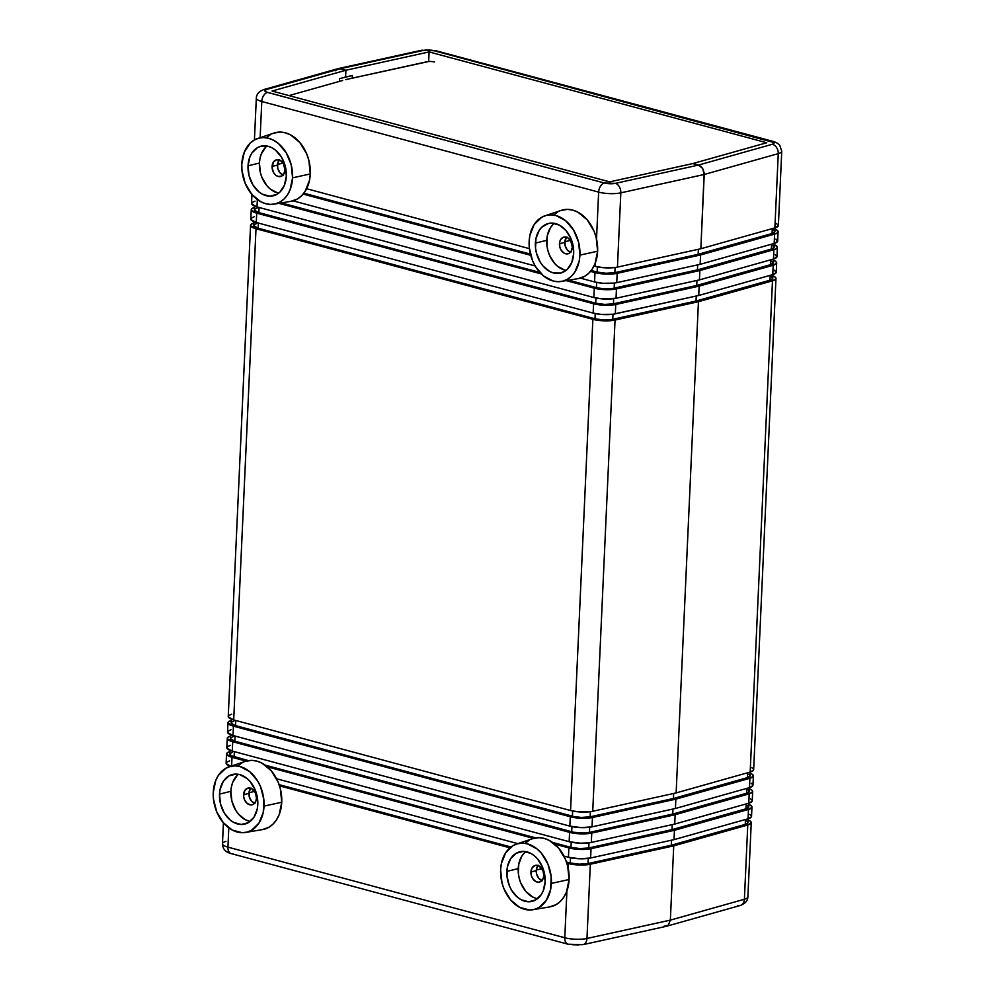 <?xml version="1.0" encoding="UTF-8"?>
<svg xmlns="http://www.w3.org/2000/svg" width="995" height="995" viewBox="0 0 995 995"><rect width="100%" height="100%" fill="white"/><g stroke="black" fill="none" stroke-linecap="round" stroke-linejoin="round"><path stroke-width="1.49" d="M750.267 773.277A16.131 4.142 -177.4 0 1 753.377 775.901A16.131 4.142 -177.4 0 1 749.894 778.277L749.471 787.617L675.431 808.487L749.471 787.617L749.894 778.277L675.854 799.147L675.431 808.487L675.854 799.147L673.428 798.487L673.665 793.45L673.428 798.487L747.369 777.655A12.91 3.308 2.6 0 0 750.155 775.752L750.329 771.996M753.576 770.03L750.18 772.045L676.14 792.915L698.44 301.709L696.015 301.05L696.251 296.025L696.015 301.05L696.251 296.025L696.015 301.05L698.44 301.709L676.14 792.915L750.18 772.045L772.481 280.839L698.44 301.709L772.481 280.839L750.18 772.045A16.131 4.142 2.6 0 0 753.663 769.67L775.963 278.463A16.131 4.142 -177.4 0 1 772.481 280.839L775.889 278.824L775.341 277.244L772.593 275.739M772.058 261.138L773.389 263.028L770.665 264.633L770.889 259.757L770.665 264.633L696.724 285.478L699.149 286.125L698.726 295.478L699.149 286.125L696.724 285.478L696.96 280.441L696.724 285.478L696.96 280.441L696.724 285.478L699.149 286.125L698.726 295.478L772.767 274.608L773.19 265.255L699.149 286.125L773.19 265.255L772.767 274.608A16.131 4.142 2.6 0 0 776.249 272.232L776.672 262.879A16.131 4.142 -177.4 0 1 773.19 265.255L776.597 263.252L776.05 261.673L773.302 260.155M772.767 245.566L774.098 247.457L771.374 249.061L771.585 244.185L771.374 249.061L697.433 269.894L699.858 270.553L699.435 279.893L699.858 270.553L697.433 269.894L697.669 264.869L697.433 269.894L697.669 264.869L697.433 269.894L699.858 270.553L699.435 279.893L773.476 259.023L773.899 249.683L699.858 270.553L773.899 249.683L773.476 259.023A16.131 4.142 2.6 0 0 776.958 256.648L777.381 247.307A16.131 4.142 -177.4 0 1 773.899 249.683L776.709 248.414L777.319 246.884L774.01 244.583M773.476 229.994L774.794 231.872L772.07 233.489L772.294 228.601L772.07 233.489L698.142 254.322L700.567 254.969L700.144 264.322L700.567 254.969L698.142 254.322L698.366 249.285L698.142 254.322L698.366 249.285L698.142 254.322L700.567 254.969L700.144 264.322L774.172 243.452L774.607 234.111L700.567 254.969L774.607 234.111L774.172 243.452A16.131 4.142 2.6 0 0 777.667 241.076L778.09 231.723A16.131 4.142 -177.4 0 1 774.607 234.111L777.418 232.842L778.028 231.313L774.719 228.999M775.03 227.83L774.869 231.586A12.91 3.308 2.6 0 1 772.07 233.489L698.142 254.322L614.86 272.642L606.117 273.264L597.124 272.058L597.361 266.847L597.124 272.058A12.91 3.308 2.6 0 0 614.86 272.642L615.097 267.506L603.467 267.692L595.271 266.361L593.978 266.013L595.271 266.361L595.445 262.593L595.271 266.361A16.131 4.142 2.6 0 0 617.447 267.095L700.841 248.738L704.224 174.486L620.818 192.843L617.447 267.095L700.841 248.738L704.174 172.943L702.694 168.503L700.803 166.289L692.868 163.553L766.722 142.745L692.868 163.553L698.515 165.07L692.868 163.553L609.686 181.861L692.868 163.553L700.803 166.289L702.694 168.503L704.224 174.486L700.841 248.738L774.881 227.88L778.252 153.628L704.224 174.486L778.252 153.628L774.881 227.88A16.131 4.142 2.6 0 0 778.376 225.492L781.747 151.24A16.131 4.142 -177.4 0 1 778.252 153.628A8.072 6.169 -105.7 0 0 772.294 144.275L698.515 165.07L702.694 168.503L704.224 174.486L700.841 248.738L774.881 227.88L778.289 225.865L776.635 223.502M663.951 926.283L668.341 925.163L670.356 920.126L673.727 845.874L671.314 845.228L671.538 840.19L671.314 845.228L745.243 824.382A12.91 3.308 2.6 0 0 748.029 822.479L748.203 818.736M748.849 804.42A16.131 4.142 -177.4 0 1 751.959 807.057A16.131 4.142 -177.4 0 1 748.476 809.432L748.053 818.773L674.013 839.643L748.053 818.773L748.476 809.432L674.436 830.303L674.013 839.643L674.436 830.303L672.011 829.643L672.247 824.606L672.011 829.643L745.951 808.811A12.91 3.308 2.6 0 0 748.737 806.908L748.912 803.152M749.558 788.848A16.131 4.142 -177.4 0 1 752.668 791.473A16.131 4.142 -177.4 0 1 749.185 793.848L748.762 803.201L674.722 824.071L748.762 803.201L749.185 793.848L675.145 814.718L674.722 824.071L675.145 814.718L672.719 814.072L672.956 809.034L672.719 814.072L746.66 793.226A12.91 3.308 2.6 0 0 749.446 791.323L749.621 787.58M336.832 69.115L335.875 69.837L340.253 68.717L345.912 70.235L272.058 91.043L345.912 70.235L340.253 68.717L345.912 70.235L429.094 51.927L345.912 70.235L345.601 76.988L345.912 70.235L345.601 76.988L352.379 75.496L342.778 77.884L352.379 75.496L352.255 78.182L352.379 75.496L345.601 76.988L345.912 70.235L339.071 68.543L335.066 70.819M772.854 275.839A16.131 4.142 -177.4 0 1 775.963 278.463M752.867 785.615L749.471 787.617A16.131 4.142 2.6 0 0 752.954 785.242L753.377 775.901M752.17 801.186L748.762 803.201A16.131 4.142 2.6 0 0 752.245 800.826L752.668 791.473M751.461 816.758L748.053 818.773A16.131 4.142 2.6 0 0 751.536 816.397L751.959 807.057M748.14 820.004A16.131 4.142 -177.4 0 1 751.25 822.629A16.131 4.142 -177.4 0 1 747.767 825.004L744.397 899.256L747.767 825.004L673.727 845.874L670.356 920.126L744.397 899.256A16.131 4.142 2.6 0 0 747.879 896.881A16.131 4.142 -177.4 0 1 744.397 899.256L670.356 920.126L668.341 925.163L666.289 926.32L740.268 905.475A8.072 6.169 -105.7 0 0 744.397 899.256A8.072 6.169 74.3 0 1 740.268 905.475A8.072 6.169 74.3 0 1 737.73 905.487M773.563 260.255A16.131 4.142 -177.4 0 1 776.672 262.879M774.272 244.683A16.131 4.142 -177.4 0 1 777.381 247.307M774.981 229.099A16.131 4.142 -177.4 0 1 778.09 231.723M429.616 61.466L428.646 61.516L429.094 51.927L766.722 142.745L429.094 51.927L428.658 61.516L345.663 79.625L426.979 61.74A5.373 1.381 -177.4 0 1 434.367 61.976M434.442 50.795L773.724 142.484L773.998 143.268L772.294 144.275L698.515 165.07L615.42 183.354L604.326 182.993L266.424 92.062L264.769 90.906L266.473 89.513L340.253 68.717L423.36 50.422L433.211 50.509L771.312 141.402A8.072 2.065 -177.4 0 1 772.294 144.275A8.072 6.169 74.3 0 1 778.252 153.628A16.131 4.142 2.6 0 0 781.747 151.24L779.757 145.32C778.227 143.554 775.988 142.248 773.053 141.402A8.072 5.087 105.1 0 0 771.312 141.402A8.072 5.087 -74.9 0 1 773.053 141.402A8.072 5.087 -74.9 0 1 773.078 141.402L436.183 50.795A8.072 5.087 105.1 0 0 434.442 50.795A8.072 5.087 -74.9 0 1 436.196 50.795L421.271 50.335A8.072 5.634 77.6 0 1 423.36 50.422A8.072 2.065 -177.4 0 1 434.442 50.795M340.253 68.717L423.36 50.422A8.072 5.634 -102.4 0 0 421.271 50.335L338.064 68.643L340.253 68.717L337.815 68.705L263.936 89.525A8.072 6.169 74.3 0 1 263.936 89.525A8.072 6.169 74.3 0 1 266.473 89.513L340.253 68.717M775.217 254.658L776.871 257.021L773.476 259.023L699.435 279.893L616.029 298.251L602.062 298.848L593.853 297.517L256.996 206.91L593.853 297.517L594.289 288.164L605.532 289.682L616.452 288.898A16.131 4.142 -177.4 0 1 594.289 288.164L566.23 280.627L594.289 288.164L593.853 297.517A16.131 4.142 2.6 0 0 616.029 298.251L616.452 288.898L699.858 270.553L616.452 288.898L616.029 298.251L699.435 279.893L699.858 270.553L697.433 269.894L771.374 249.061A12.91 3.308 2.6 0 0 774.16 247.158L774.321 243.414M254.421 139.934L256.324 98.119A16.131 4.142 -177.4 0 1 256.324 98.107C256.511 94.177 259.061 91.316 263.936 89.525A8.072 6.169 -105.7 0 1 266.473 89.513A8.072 2.065 -177.4 0 0 267.468 92.386L604.326 182.993A8.072 5.087 105.1 0 0 598.642 192.11A8.072 5.087 -74.9 0 1 604.326 182.993A8.072 2.065 -177.4 0 0 615.42 183.354L698.515 165.07L702.694 168.503L704.224 174.486L620.818 192.843A8.072 5.634 -102.4 0 0 615.42 183.354A8.072 5.634 77.6 0 1 620.818 192.843A16.131 4.142 -177.4 0 1 598.642 192.11L261.784 101.502A8.072 5.087 -74.9 0 1 267.468 92.386A8.072 5.087 105.1 0 0 261.784 101.502A16.131 4.142 -177.4 0 1 256.324 98.119A16.131 4.142 2.6 0 0 261.784 101.502L260.143 137.683L261.784 101.502L598.642 192.11A16.131 4.142 2.6 0 0 620.818 192.843L617.447 267.095L615.109 267.506L614.86 272.642L698.142 254.322L700.567 254.969L614.835 273.724L606.241 274.098L594.985 272.593L594.562 281.933L602.771 283.276L614.4 283.077L614.151 288.227L697.433 269.894L612.286 288.55L602.97 288.712L596.415 287.642L596.652 282.431L596.415 287.642A12.91 3.308 2.6 0 0 614.151 288.227L614.388 283.077L616.738 282.667L617.161 273.326A16.131 4.142 -177.4 0 1 594.985 272.593L590.495 271.386L594.985 272.593L594.562 281.933A16.131 4.142 2.6 0 0 616.738 282.667L700.144 264.322L700.567 254.969L617.161 273.326L616.738 282.667L700.144 264.322L774.172 243.452L777.58 241.437L775.926 239.086M254.745 207.383L251.934 208.651L251.325 210.169L256.71 213.141A16.131 4.142 -177.4 0 1 251.25 209.758L250.827 219.099A16.131 4.142 2.6 0 0 256.287 222.494L256.71 213.141L593.58 303.749L604.823 305.254L615.743 304.482A16.131 4.142 -177.4 0 1 593.58 303.749L593.157 313.089L256.287 222.494L256.71 213.141L593.58 303.749L593.157 313.089A16.131 4.142 2.6 0 0 615.32 313.823L615.743 304.482L699.149 286.125L615.743 304.482L615.32 313.823L698.726 295.478L699.149 286.125L696.724 285.478L770.665 264.633A12.91 3.308 2.6 0 0 773.451 262.742L773.625 258.986M771.349 276.722L772.68 278.612L769.956 280.217L770.18 275.341L769.956 280.217L696.015 301.05L698.44 301.709L676.14 792.915L698.44 301.709L615.047 320.054L592.734 811.261L676.14 792.915L592.734 811.261L615.047 320.054A16.131 4.142 -177.4 0 1 592.871 319.32L570.558 810.527L233.701 719.92L256.001 228.726L592.871 319.32L570.558 810.527A16.131 4.142 2.6 0 0 592.734 811.261L590.408 811.671L590.147 816.82L673.428 798.487L747.369 777.655L747.593 772.779L747.369 777.655L750.093 776.038L748.762 774.16M254.036 222.955L251.225 224.223L250.616 225.753L256.001 228.726A16.131 4.142 -177.4 0 1 250.553 225.33L228.241 716.537A16.131 4.142 2.6 0 0 233.701 719.92L256.001 228.726L592.871 319.32L601.067 320.664L615.047 320.054L698.44 301.709L696.015 301.05L769.956 280.217A12.91 3.308 2.6 0 0 772.742 278.314L772.916 274.558M254.322 216.723L251.511 217.992L250.889 219.522L256.287 222.494L593.157 313.089L601.353 314.432L612.995 314.233L612.733 319.383L696.015 301.05L610.868 319.706L604.002 320.004L594.998 318.798L595.234 313.587L594.998 318.798A12.91 3.308 2.6 0 0 612.733 319.383L612.97 314.233L698.726 295.478L772.767 274.608L776.162 272.593L774.508 270.242M745.466 819.507L745.243 824.382L745.466 819.507M749.807 814.407L751.474 815.975M747.892 819.905L750.628 821.41L751.175 822.989L747.767 825.004L673.727 845.874L671.314 845.228L745.243 824.382L747.966 822.778L746.648 820.887M746.175 803.923L745.951 808.811L746.175 803.923M750.504 798.823L752.183 800.403M748.588 804.333L751.337 805.838L751.884 807.418L748.476 809.432L674.436 830.303L672.011 829.643L745.951 808.811L748.675 807.194L747.344 805.316M746.884 788.351L746.66 793.226L746.884 788.351M751.213 783.252L752.892 784.831M749.297 788.749L752.046 790.266L752.593 791.846L749.185 793.848L675.145 814.718L672.719 814.072L746.66 793.226L749.384 791.622L748.053 789.731M751.921 767.68L753.601 769.247M750.006 773.177L752.755 774.682L753.302 776.262L749.894 778.277L675.854 799.147L673.428 798.487L675.854 799.147L675.431 808.487L675.854 799.147L592.448 817.492L592.025 826.845L675.431 808.487L592.025 826.845L592.448 817.492A16.131 4.142 -177.4 0 1 570.284 816.758L569.849 826.111L232.992 735.504L233.415 726.151L570.284 816.758L569.849 826.111A16.131 4.142 2.6 0 0 592.025 826.845L581.105 827.616L569.849 826.111L232.992 735.504L233.415 726.151A16.131 4.142 -177.4 0 1 227.954 722.768A16.131 4.142 -177.4 0 1 231.3 720.442M277.481 164.461L283.09 163.068L277.481 164.461M564.824 241.748L570.433 240.355L564.824 241.748M536.293 870.04L541.902 868.647L536.293 870.04M248.949 792.754L254.558 791.361L248.949 792.754M673.665 793.45L673.428 798.487L673.665 793.45M230.641 734.745L230.479 738.489A12.91 3.308 2.6 0 0 234.845 741.2L235.081 736.064L234.845 741.2L571.702 831.808L571.938 826.596L571.702 831.808A12.91 3.308 2.6 0 0 589.438 832.392L589.674 827.243L589.438 832.392L672.719 814.072L672.956 809.034L672.719 814.072L675.145 814.718L674.722 824.071L675.145 814.718L591.751 833.076L591.316 842.417L674.722 824.071L591.316 842.417L591.751 833.076A16.131 4.142 -177.4 0 1 569.575 832.342L569.152 841.683L232.283 751.076L232.706 741.735L569.575 832.342L569.152 841.683A16.131 4.142 2.6 0 0 591.316 842.417L588.99 842.827L588.741 847.976L672.011 829.643L674.436 830.303L674.013 839.643L674.436 830.303L591.042 848.648L590.62 857.988L674.013 839.643L590.62 857.988L591.042 848.648A16.131 4.142 -177.4 0 1 568.866 847.914L568.443 857.267L563.941 856.048L568.443 857.267A16.131 4.142 2.6 0 0 590.62 857.988L579.687 858.772L568.443 857.267L568.866 847.914L554.7 844.108L574.103 848.934L588.704 849.058L674.436 830.303L672.011 829.643L672.247 824.606L672.011 829.643L588.741 847.976L588.965 842.827L580.396 843.2L569.152 841.683L232.283 751.076L232.706 741.735A16.131 4.142 -177.4 0 1 227.258 738.352A16.131 4.142 -177.4 0 1 230.591 736.014M671.538 840.19L671.314 845.228L673.727 845.874L670.356 920.126L668.341 925.163L670.356 920.126L673.727 845.874L590.333 864.22L586.963 938.472L670.356 920.126L586.963 938.472L590.333 864.22A16.131 4.142 -177.4 0 1 568.157 863.498L567.983 867.267L568.157 863.498L566.864 863.15L576.354 864.829L587.995 864.63L673.727 845.874L671.314 845.228L671.538 840.19M250.553 225.33A16.131 4.142 -177.4 0 1 253.887 223.004M227.954 722.768L227.532 732.121A16.131 4.142 2.6 0 0 232.992 735.504L227.594 732.531L228.216 731.002L231.014 729.745M227.258 738.352L226.823 747.693A16.131 4.142 2.6 0 0 232.283 751.076L226.885 748.116L227.507 746.586L230.318 745.317M517.798 843.636L276.598 778.762L517.798 843.636M230.032 751.548L227.221 752.817L226.611 754.347L232.009 757.307L231.611 765.963L232.009 757.307L246.175 761.125L232.009 757.307A16.131 4.142 -177.4 0 1 226.549 753.924A16.131 4.142 -177.4 0 1 229.882 751.586M267.344 766.822L533.519 838.412L267.344 766.822M226.549 753.924L226.126 763.277A16.131 4.142 2.6 0 0 230.492 766.337M564.787 937.75L227.93 847.143L228.8 827.865L227.93 847.143A16.131 4.142 -177.4 0 1 222.47 843.76A16.131 4.142 2.6 0 0 227.93 847.143A8.072 5.087 105.1 0 0 231.163 853.598A8.072 5.087 -74.9 0 1 227.93 847.143L564.787 937.75A16.131 4.142 2.6 0 0 586.963 938.472A16.131 4.142 -177.4 0 1 564.787 937.75A8.072 5.087 105.1 0 0 568.021 944.205A8.072 5.087 -74.9 0 1 568.021 944.205A8.072 5.087 -74.9 0 1 564.787 937.75L566.914 890.873L564.787 937.75M279.52 785.863L509.937 847.839L279.52 785.863M251.25 209.758A16.131 4.142 -177.4 0 1 254.596 207.42M278.886 203.341L541.23 273.899L278.886 203.341M255.018 201.152L252.208 202.42L251.598 203.938L256.996 206.91L257.332 199.572L256.996 206.91A16.131 4.142 2.6 0 1 251.536 203.527L251.959 194.174M253.078 195.791A16.131 4.142 -177.4 0 1 252.046 194.647M303.139 194.1L530.708 255.305L303.139 194.1M594.562 281.933L580.396 278.127L594.562 281.933M535.148 265.951L293.052 200.841L535.148 265.951M339.457 81.379L339.581 78.68L339.457 81.379M345.601 76.988L339.581 78.68L345.601 76.988M272.058 91.043L609.686 181.861L272.058 91.043M569.762 944.205L570.993 944.491M572.386 944.715L578.344 944.914M579.687 944.777L580.844 944.578M598.642 192.11L596.515 238.987L598.642 192.11M529.415 248.65L306.634 188.727L529.415 248.65M232.905 853.598A8.072 5.087 -74.9 0 1 231.151 853.598C225.467 852.093 222.569 848.81 222.47 843.76A16.131 4.142 -177.4 0 1 225.952 841.372M666.289 926.32L582.933 944.665A8.072 5.634 -102.4 0 0 586.963 938.472A8.072 5.634 77.6 0 1 582.933 944.665A8.072 5.634 77.6 0 1 582.921 944.665L568.021 944.205L231.163 853.598M597.124 272.058L591.217 270.478L597.124 272.058M530.41 254.111L303.873 193.192L530.41 254.111M596.415 287.642L568.767 280.204L596.415 287.642M539.825 272.419L281.423 202.918L539.825 272.419M252.021 194.597L253.7 196.177M254.645 206.152L254.484 209.908A12.91 3.308 2.6 0 0 258.849 212.607L259.073 207.47L258.849 212.607L254.533 210.231L255.018 209.012L257.27 208.005M595.943 298.002L595.706 303.214L258.849 212.607L595.706 303.214A12.91 3.308 2.6 0 0 613.442 303.798L613.679 298.662L613.442 303.798L604.711 304.42L595.706 303.214L595.943 298.002M696.724 285.478L613.442 303.798L696.724 285.478M253.936 221.723L253.775 225.479A12.91 3.308 2.6 0 0 258.14 228.191L258.377 223.054L258.14 228.191L253.825 225.815L254.31 224.596L256.561 223.576M594.998 318.798L258.14 228.191L594.998 318.798M588.256 858.399L588.033 863.548L671.314 845.228L588.033 863.548L588.256 858.399M570.521 857.752L570.284 862.963A12.91 3.308 2.6 0 0 588.033 863.548L579.289 864.17L570.284 862.963L570.521 857.752M279.11 784.645L510.97 847.006L279.11 784.645M566.466 861.931L570.284 862.963L566.466 861.931M231.574 766.66L226.188 763.687L226.798 762.158L229.609 760.889M571.229 842.168L570.993 847.379A12.91 3.308 2.6 0 0 588.741 847.976L579.998 848.598L570.993 847.379L571.229 842.168M232.556 752.17L229.833 753.775L231.163 755.665L248.414 760.628L234.136 756.785L234.372 751.635L234.136 756.785A12.91 3.308 2.6 0 1 229.77 754.073L229.944 750.317M265.205 765.143L535.758 837.914L265.205 765.143M552.548 842.429L570.993 847.379L552.548 842.429M233.265 736.598L231.014 737.606L230.529 738.825L234.845 741.2L573.68 832.255L583.12 833.039L589.438 832.392L672.719 814.072L675.145 814.718L591.751 833.076L580.819 833.847L572.05 832.902L232.706 741.735L227.32 738.763L227.93 737.233L230.74 735.977M231.35 719.161L231.188 722.917A12.91 3.308 2.6 0 0 235.554 725.629L235.778 720.492L235.554 725.629L572.411 816.236L572.647 811.024L572.411 816.236A12.91 3.308 2.6 0 0 590.147 816.82L590.383 811.671L578.767 811.87L570.558 810.527L233.701 719.92L228.303 716.96L228.912 715.43L231.723 714.161M233.974 721.014L231.723 722.034L231.238 723.253L235.554 725.629L574.389 816.684L581.416 817.442L590.147 816.82L673.428 798.487L675.854 799.147L592.448 817.492L581.528 818.276L572.747 817.33L233.415 726.151L228.017 723.191L228.639 721.661L231.449 720.392M342.666 80.471L288.998 95.607L342.666 80.471M262.307 829.619L268.725 827.342L272.916 824.196L276.436 819.93L279.147 814.706L281.747 802.231A35.223 25.795 -104 0 0 245.417 761.362L229.099 766.809A33.88 24.813 76 0 1 264.036 806.112L281.747 802.231L280.329 788.674L278.152 782.132L271.299 770.789L262.008 763.153L256.884 761.113L251.71 760.379L245.317 761.386M245.442 832.454L262.419 829.606A35.223 25.795 -104 0 0 281.747 802.231L264.036 806.112A33.88 24.813 76 0 1 245.442 832.454A33.88 24.813 76 0 1 213.253 792.455L215.753 780.453L218.365 775.428L225.778 768.289L230.305 766.448L235.156 765.864L240.131 766.573L249.733 771.672L257.655 780.988L260.578 786.784L263.837 799.594L263.265 812.368L258.936 823.139L251.524 830.278L246.996 832.118L242.146 832.703L232.233 830.041L223.303 822.691L216.711 811.783L213.452 798.973L213.253 792.455A33.88 24.813 76 0 1 229.099 766.809M250.815 788.276A8.607 6.306 -104 0 0 248.899 793.388L243.564 794.719A8.607 6.306 76 0 1 247.942 788.102A8.607 6.306 76 0 1 256.461 798.189L255.591 793.276L251.648 788.637L247.892 788.115L244.869 790.391L243.613 796.373L244.447 799.632L247.195 803.462L250.902 804.943L253.29 804.321L255.827 801.236L256.461 798.189A8.607 6.306 76 0 1 252.096 804.806A8.607 6.306 76 0 1 243.564 794.719L248.899 793.388A8.607 6.306 -104 0 0 254.558 803.301M238.464 774.334A25.547 18.706 -104 0 0 230.877 791.299L219.509 794.134A25.547 18.706 76 0 1 232.469 774.496A25.547 18.706 76 0 1 257.792 804.433L257.643 799.52L255.18 789.868L250.218 781.635L247.009 778.463L239.77 774.62L236.014 774.085L228.937 775.913L223.353 781.299L220.094 789.421L219.509 794.134L220.529 803.96L224.323 813.089L230.293 820.104L233.813 822.467L241.287 824.482L248.352 822.654L253.936 817.268L257.207 809.146L257.792 804.433A25.547 18.706 76 0 1 244.82 824.071A25.547 18.706 76 0 1 219.509 794.134L230.877 791.299A25.547 18.706 -104 0 0 250.193 821.41M248.899 821.111L245.18 819.644L238.452 814.097L235.691 810.253L231.897 801.137L230.877 791.299L231.462 786.585L232.755 782.257L237.27 775.366M241.959 762.904L237.768 766.05M254.969 803.438L251.449 801.074L249.248 796.696L249.098 791.809L251.051 788.028M549.65 906.905L556.081 904.642L560.272 901.482L563.779 897.216L566.491 891.993L569.09 879.518A35.223 25.795 -104 0 0 532.76 838.648L516.442 844.096A33.88 24.813 76 0 1 551.379 883.398L569.09 879.518L567.672 865.961L565.496 859.419L558.643 848.076L549.352 840.439L544.24 838.399L539.054 837.666L532.661 838.673M532.798 909.741L549.762 906.893A35.223 25.795 -104 0 0 569.09 879.518L551.379 883.398A33.88 24.813 76 0 1 532.798 909.741A33.88 24.813 76 0 1 500.609 869.742L501.38 863.486L505.709 852.715L513.121 845.576L517.649 843.735L522.499 843.151L527.474 843.859L537.089 848.959L541.342 853.163L547.934 864.07L551.193 876.893L550.608 889.654L546.28 900.425L538.867 907.564L534.34 909.405L529.489 909.99L519.589 907.328L510.659 899.977L504.055 889.07L501.965 882.776L500.609 869.742A33.88 24.813 76 0 1 516.442 844.096M538.158 865.563A8.607 6.306 -104 0 0 536.243 870.675L530.92 872.006A8.607 6.306 76 0 1 535.285 865.389A8.607 6.306 76 0 1 543.817 875.476L542.934 870.563L538.991 865.924L535.248 865.401L532.213 867.677L530.92 872.006L531.268 875.314L532.536 878.386L535.733 881.545L538.258 882.229L540.633 881.607L543.183 878.523L543.817 875.476A8.607 6.306 76 0 1 539.439 882.092A8.607 6.306 76 0 1 530.92 872.006L536.243 870.675A8.607 6.306 -104 0 0 541.902 880.587M525.82 851.62A25.547 18.706 -104 0 0 518.221 868.585L506.853 871.421A25.547 18.706 76 0 1 519.825 851.782A25.547 18.706 76 0 1 545.136 881.719L544.116 871.894L542.536 867.155L537.561 858.921L534.352 855.75L530.832 853.387L523.358 851.372L516.293 853.2L510.696 858.586L507.438 866.707L507.002 876.334L509.452 885.998L511.666 890.376L517.636 897.39L521.156 899.754L528.631 901.768L535.696 899.94L541.292 894.555L543.258 890.761L545.136 881.719A25.547 18.706 76 0 1 532.163 901.358A25.547 18.706 76 0 1 506.853 871.421L518.221 868.585A25.547 18.706 -104 0 0 537.549 898.696M536.243 898.398L532.536 896.93L525.795 891.383L520.82 883.162L519.253 878.423L518.37 873.498L518.805 863.884L522.064 855.75L524.614 852.653M529.315 840.19L525.124 843.337M542.312 880.724L538.792 878.361L536.591 873.983L536.442 869.095L538.394 865.314M290.826 201.338L297.256 199.062L301.448 195.903L304.967 191.637L309.47 180.431L310.278 173.938A35.223 25.795 -104 0 0 273.948 133.069L257.618 138.516A33.88 24.813 76 0 1 292.567 177.831L310.278 173.938L308.86 160.382L306.684 153.852L299.831 142.509L290.54 134.86L285.416 132.832L280.242 132.099L273.849 133.106M273.973 204.162L290.938 201.313A35.223 25.795 -104 0 0 310.278 173.938L292.567 177.831A33.88 24.813 76 0 1 273.973 204.162A33.88 24.813 76 0 1 241.785 164.163L244.285 152.173L250.28 143.031L254.31 140.009L258.837 138.156L263.675 137.584L268.662 138.28L273.588 140.245L278.264 143.392L286.187 152.695L291.199 164.784L292.567 177.831L290.067 189.821L287.468 194.846L284.085 198.963L280.043 201.985L275.515 203.838L270.677 204.41L265.69 203.714L260.765 201.749L251.834 194.398L245.243 183.49L241.984 170.68L241.785 164.163A33.88 24.813 76 0 1 257.618 138.516M279.334 159.984A8.607 6.306 -104 0 0 277.431 165.108L272.095 166.426A8.607 6.306 76 0 1 276.461 159.822A8.607 6.306 76 0 1 284.993 169.896L283.376 163.516L280.18 160.357L276.423 159.822L273.389 162.11L272.145 168.08L273.724 172.819L275.727 175.182L278.165 176.476L281.821 176.04L283.699 174.225L284.993 169.896A8.607 6.306 76 0 1 280.627 176.513A8.607 6.306 76 0 1 272.095 166.426L277.431 165.108A8.607 6.306 -104 0 0 283.077 175.02M266.996 146.041A25.547 18.706 -104 0 0 259.409 163.018L248.029 165.854A25.547 18.706 76 0 1 261.001 146.215A25.547 18.706 76 0 1 286.324 176.152L285.291 166.314L281.51 157.198L275.54 150.183L272.008 147.807L268.302 146.327L260.889 146.24L257.469 147.633L251.884 153.019L249.919 156.8L248.029 165.854L249.061 175.68L252.854 184.796L258.812 191.811L262.344 194.187L269.819 196.189L276.884 194.361L279.918 192.072L284.433 185.194L286.324 176.152A25.547 18.706 76 0 1 273.351 195.779A25.547 18.706 76 0 1 248.029 165.854L259.409 163.018A25.547 18.706 -104 0 0 278.724 193.117M277.431 192.831L270.18 188.988L266.983 185.816L262.008 177.583L260.429 172.844L259.409 163.018L259.993 158.304L261.287 153.964L265.802 147.086M270.491 134.611L266.299 137.77M283.5 175.145L279.981 172.782L277.779 168.416L277.63 163.516L279.583 159.735M578.182 278.625L584.6 276.349L588.791 273.19L592.311 268.924L595.022 263.7L597.622 251.225A35.223 25.795 -104 0 0 561.292 210.355L544.974 215.803A33.88 24.813 76 0 1 579.911 255.118L597.622 251.225L596.204 237.668L594.027 231.138L587.174 219.795L577.884 212.159L572.772 210.119L567.585 209.385L561.192 210.393M561.329 281.448L578.294 278.6A35.223 25.795 -104 0 0 597.622 251.225L579.911 255.118A33.88 24.813 76 0 1 561.329 281.448A33.88 24.813 76 0 1 529.141 241.462L529.912 235.206L534.24 224.435L541.653 217.296L546.18 215.455L551.031 214.87L556.006 215.567L565.62 220.679L573.53 229.982L578.555 242.071L579.911 255.118L579.14 261.362L574.812 272.132L571.428 276.249L567.399 279.284L562.871 281.125L558.021 281.697L553.046 281L543.432 275.889L535.521 266.585L532.586 260.777L529.328 247.966L529.141 241.462A33.88 24.813 76 0 1 544.974 215.803M566.69 237.27A8.607 6.306 -104 0 0 564.774 242.394L559.451 243.713A8.607 6.306 76 0 1 563.817 237.108A8.607 6.306 76 0 1 572.336 247.183L570.72 240.802L567.523 237.643L563.779 237.108L560.745 239.397L559.638 242.133L559.787 247.034L561.068 250.106L564.264 253.265L566.777 253.936L569.165 253.327L571.043 251.511L572.336 247.183A8.607 6.306 76 0 1 567.971 253.8A8.607 6.306 76 0 1 559.451 243.713L564.774 242.394A8.607 6.306 -104 0 0 570.433 252.307M554.352 223.328A25.547 18.706 -104 0 0 546.752 240.305L535.385 243.141A25.547 18.706 76 0 1 548.357 223.502A25.547 18.706 76 0 1 573.667 253.439L573.518 248.526L571.068 238.862L566.093 230.641L559.364 225.094L551.889 223.091L548.233 223.527L541.778 227.208L539.228 230.305L535.969 238.427L535.534 248.041L536.417 252.966L540.198 262.083L542.959 265.926L549.688 271.473L553.407 272.953L560.819 273.04L567.274 269.371L571.777 262.481L573.667 253.439A25.547 18.706 76 0 1 560.695 273.065A25.547 18.706 76 0 1 535.385 243.141L546.752 240.305A25.547 18.706 -104 0 0 566.068 270.404M564.774 270.118L557.536 266.274L554.327 263.103L549.352 254.869L547.785 250.131L546.902 245.218L547.337 235.591L550.596 227.469L553.145 224.373M557.847 211.898L553.655 215.057M570.844 252.431L567.324 250.068L565.123 245.703L564.973 240.802L566.926 237.021M740.268 905.475C745.155 903.684 747.693 900.823 747.879 896.881L751.25 822.629M222.47 843.76L223.415 822.815M229.236 765.901L229.186 766.772"/></g></svg>
